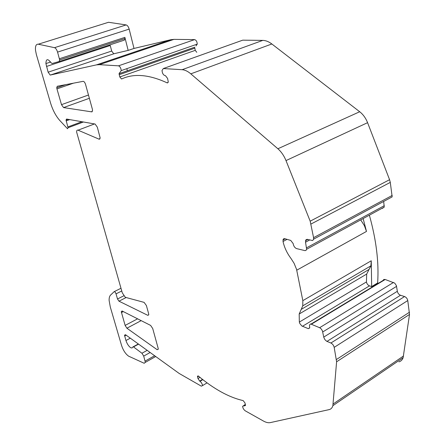 <?xml version="1.0" encoding="UTF-8"?>
<svg xmlns="http://www.w3.org/2000/svg" width="445" height="445" viewBox="0 0 445 445"><rect width="100%" height="100%" fill="white"/><g stroke="black" fill="none" stroke-linecap="round" stroke-linejoin="round"><path stroke-width="0.67" d="M158.159 348.296L158.292 349.203L157.146 349.698L126.892 328.21L125.123 325.406L121.268 311.678L122.08 310.977L150.616 325.412L152.713 328.505L158.159 348.296M296.587 248.605C294.979 247.932 293.895 246.519 293.327 244.366L293.177 243.599L290.741 240.422L284.806 238.709L283.882 238.698L283.22 239.238L283.02 241.49C284.394 247.565 287.053 253.227 291.002 258.473L294.062 263.256L296.542 269.308L302.834 300.642L302.761 305.837L299.179 314.014L299.34 322.08L299.847 323.571L301.877 325.996L308.279 328.649L309.703 327.971L309.514 324.978L310.554 323.916L319.933 327.854L321.346 329.083L322.414 330.846L323.832 337.466L324.945 339.702L326.68 341.265L330.908 343.012C332.554 343.868 333.644 345.32 334.178 347.361L336.604 361.774L332.866 405.684C332.254 407.865 330.997 409.178 329.105 409.623L270.315 422.611C268.341 423.017 266.021 422.477 263.362 420.998L245.251 410.824C243.593 409.561 242.725 408.009 242.647 406.179L245.484 405.529L244.995 402.953L243.148 400.595C235.933 398.943 228.546 396.022 220.998 391.834C213.455 387.628 205.935 382.383 198.437 376.086L197.469 376.253L197.975 378.55L199.705 381.081L201.34 382.505L202.397 384.697L202.497 385.626L201.34 386.165L179.179 373.461L125.484 334.69L124.505 335.202L125.946 340.52C127.086 343.902 128.688 346.31 130.741 347.745L132.037 347.99L132.732 347.028L133.478 346.905L141.933 353.247L143.713 356.083L145.326 362.358L144.197 363.276L128.622 356.167C125.601 354.014 123.248 350.449 121.563 345.476L110.304 307.039L109.125 300.481C109.047 297.933 109.526 296.142 110.555 295.107L114.115 291.692C114.777 291.542 115.411 292.265 116.028 293.856L117.508 298.99L118.982 301.182L147.835 315.344L148.775 314.615L148.63 313.669L146.394 305.543L144.097 302.377L125.301 297.305L122.292 292.855L76.635 132.098C76.596 130.496 77.063 129.851 78.042 130.174L99.279 139.257L100.142 137.889L97.31 127.137L95.085 124.033L66.555 119.049L66.021 120.072L68.068 127.743L67.529 128.744L59.697 120.378C55.764 115.872 52.699 110.032 50.508 102.856L36.351 54.524L35.489 50.202C35.2 46.002 36.128 44.005 38.27 44.205L54.518 47.676C55.747 48.143 56.765 49.623 57.566 52.11L59.663 59.925L59.118 61.521L52.098 63.529L50.953 62.634C47.737 58.429 46.057 58.74 45.913 63.568L48.132 72.185L50.196 75.072L96.459 64.875L99.368 64.664L118.509 65.827C120.011 66.4 120.929 67.99 121.251 70.599L119.043 73.675L119.783 76.963L121.574 79.004C133.828 73.225 149.019 74.51 167.142 82.853L167.459 82.948L168.266 81.797L167.576 78.42L165.451 75.661L165.017 75.633C163.282 74.994 162.286 73.275 162.024 70.477L163.321 68.552L182.1 69.698C184.886 69.887 187.79 71.272 190.816 73.842L277.886 148.763C281.301 151.773 284.01 155.711 286.002 160.584L310.182 221.182L313.58 237.669L313.475 239.605L312.54 240.534L307.095 239.315L305.798 239.938L305.526 242.202L306.633 249.267L305.976 250.407L304.947 250.624L296.587 248.605M241.924 40.45L242.731 40.161L262.778 40.389C265.748 40.445 268.763 41.641 271.839 43.977L359.705 111.745C363.137 114.454 365.762 118.097 367.581 122.675L389.575 179.708L390.293 182.4L392.162 196.879L313.603 239.165M106.511 22.918L108.552 22.278L126.135 24.926C127.454 25.326 128.46 26.717 129.167 29.109L134.001 48.444L128.166 50.402L113.742 53.784L111.684 51.047L110.249 45.512L46.475 66.461M85.557 84.422L92.376 109.209L92.577 110.399L91.731 111.873L63.563 107.579L61.493 104.658L56.949 88.883L56.732 87.743L57.266 86.263L83.126 81.329C84.088 81.407 84.895 82.436 85.557 84.422M127.365 70.766L126.825 68.652M134.001 48.444L170.735 39.727L173.912 39.383L194.599 39.616C196.189 40.1 197.074 41.602 197.252 44.111L195.995 45.891M119.043 73.675L194.654 47.209L195.238 50.357L196.779 52.31M383.662 201.457L384.252 207.086L382.194 208.483M369.367 215.174C376.292 239.905 379.045 262.5 377.633 282.959L378.484 283.22M311.183 323.971L383 280.489L383.801 279.482L385.192 279.488L394.715 283.126L396.417 285.651L397.341 291.297C397.786 293.238 398.842 294.557 400.506 295.263L404.566 296.554C406.252 297.266 407.32 298.601 407.765 300.559L409.517 314.437L403.126 357.685C402.358 359.877 400.956 361.262 398.931 361.846M361.023 220.381L364.399 225.66L366.485 231.428L296.782 270.171M371.252 260.764L370.902 265.843L366.691 274.059L366.435 281.941C366.875 283.871 367.893 285.178 369.489 285.868L371.67 286.563L371.252 260.764L302.834 300.642M363.142 218.556L366.485 231.428M377.633 282.959L371.67 286.563M59.118 61.521L124.344 40.133L125.039 38.548L124.878 37.38L128.166 50.402M242.731 40.161L163.321 68.552M113.914 53.767L50.352 75.06M202.514 379.401L199.71 381.081M138.334 343.968L133.222 346.761M94.512 123.933L78.042 130.174M100.008 138.834L99.085 139.196M120.979 288.26L114.27 291.614M121.758 290.98L116.028 293.856M123.749 295.836L117.508 298.99M126.119 297.549L118.982 301.182M148.752 314.86L147.835 315.344M69.693 119.594L66.177 120.895M81.841 121.719L67.913 126.925M92.293 111.667L91.731 111.873M89.373 98.289L63.563 107.579M88.472 95.019L61.493 104.658M73.447 83.176L56.949 88.883M123.298 311.595L121.424 312.568M137.594 318.826L125.123 325.406M287.064 239.36L283.02 241.49M369.072 269.414L301.204 309.392M366.435 281.941L299.34 322.08M369.489 285.868L302.45 326.302M126.219 335.219L124.656 336.058M130.302 338.172L125.946 340.52M138.562 344.135L133.478 346.905M147.167 350.349L141.933 353.247M150.149 352.501L143.713 356.083M309.737 327.765L308.279 328.649M385.192 279.488L311.545 324.105M393.541 282.43L319.644 327.704M396.584 286.352L322.753 331.953M397.341 291.297L323.743 337.099M400.506 295.263L326.975 341.404M404.566 296.554L330.908 343.012M407.765 300.559L334.178 347.361M409.489 312.218L336.453 359.488M409.517 314.437L336.604 361.774M403.526 355.983L333.155 403.965M245.429 404.778L244.021 405.673M245.495 405.239L244.444 405.907M198.592 376.214L197.536 376.843M199.977 377.36L197.975 378.55M202.825 379.646L200.078 381.287M154.638 355.744L145.126 361.073M108.552 22.278L38.27 44.205M126.135 24.926L54.518 47.676M129.167 29.109L57.566 52.11M124.878 37.38L59.441 58.718M111.684 51.047L48.132 72.185M170.735 39.727L96.459 64.875M173.912 39.383L99.368 64.664M194.599 39.616L118.509 65.827M194.749 48.188L119.193 74.699M195.238 50.357L119.783 76.963M168.132 82.492L167.142 82.853M262.778 40.389L182.1 69.698M271.839 43.977L190.816 73.842M359.705 111.745L277.886 148.763M367.581 122.675L286.002 160.584M389.575 179.708L310.182 221.182M390.293 182.4L311.016 224.024M392.217 195.433L313.58 237.669M309.642 239.989L305.526 242.202M384.302 205.679L306.599 247.809M158.287 349.058L157.146 349.698M141.171 320.634L126.892 328.21M68.074 119.316L66.021 120.072M83.421 121.997L68.068 127.743M122.358 311.116L121.268 311.678M285.201 238.82L282.948 240.011M370.902 265.843L302.761 305.837M366.691 274.059L299.179 314.014M125.473 334.684L124.505 335.202M403.126 357.685L332.866 405.684M245.351 404.455L243.676 405.523M198.114 375.869L197.469 376.253M207.075 382.867L202.497 385.626M155.717 356.523L145.326 362.358M125.039 38.548L59.663 59.925M50.574 62.05L45.913 63.568M197.252 44.111L121.251 70.599M307.829 239.477L305.493 240.734M384.252 207.086L306.633 249.267M65.671 84.661L56.732 87.743"/></g></svg>
